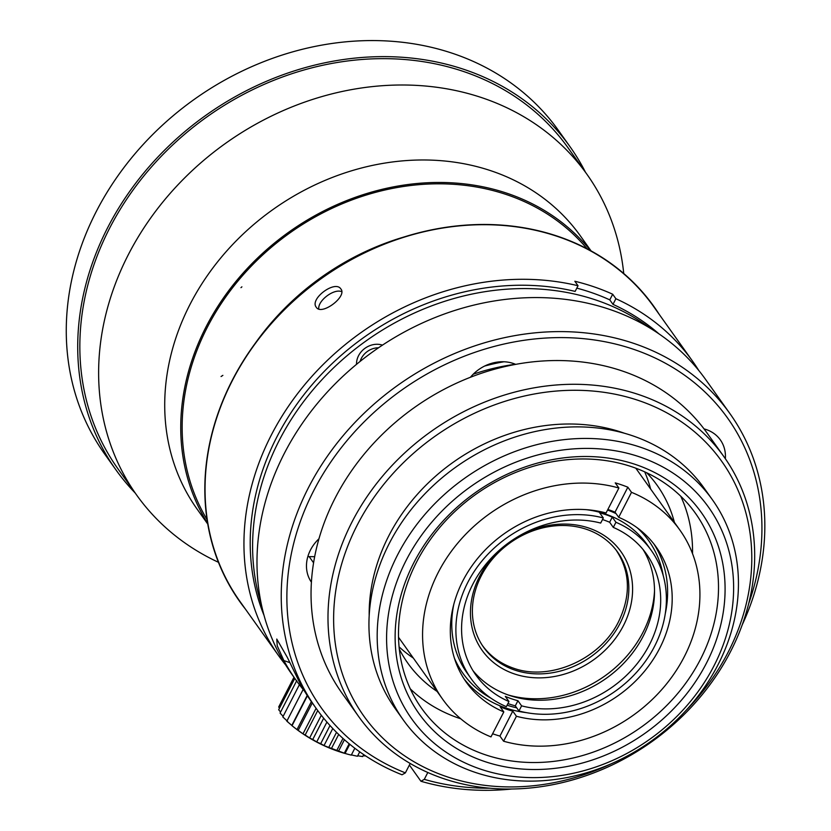 <?xml version="1.0" encoding="UTF-8"?>
<svg xmlns="http://www.w3.org/2000/svg" width="831" height="831" viewBox="0 0 831 831"><rect width="100%" height="100%" fill="white"/><g stroke="black" fill="none" stroke-linecap="round" stroke-linejoin="round"><path stroke-width="1.25" d="M261.505 605.082A247.441 210.17 -35.5 0 1 366.18 340.835A247.441 210.17 -35.5 0 1 650.133 328.193M612.987 304.364L615.885 298.724L612.686 294.226L609.777 299.866L612.987 304.364A247.441 210.17 -35.5 0 1 659.045 333.948M609.777 299.866A247.441 210.17 144.5 0 0 576.807 288.128M264.029 615.387A247.441 210.17 -35.5 0 1 322.968 372.714A247.441 210.17 -35.5 0 1 575.135 291.401L578.033 285.75L574.834 281.252A254.016 215.748 144.5 0 1 612.686 294.226M700.429 659.388A168.101 142.776 -35.5 0 1 563.636 759.918A168.101 142.776 -35.5 0 1 421.587 708.292A168.101 142.776 -35.5 0 1 475.644 494.476A168.101 142.776 -35.5 0 1 695.402 513.215A168.101 142.776 -35.5 0 1 700.429 659.388M460.727 718.773A168.101 142.776 -35.5 0 1 410.296 688.868M680.724 496.19A168.101 142.776 -35.5 0 1 692.524 553.623M409.392 765.039L420.943 781.265L424.288 779.353L427.82 772.487M304.458 691.049A254.016 215.748 -35.5 0 1 296.023 680.111A254.016 215.748 -35.5 0 1 283.87 660.572L277.232 645.812L276.765 639.06L287.297 657.342L299.887 683.061A254.016 215.748 144.5 0 0 312.041 702.59L316.154 708.376A254.016 215.748 144.5 0 0 402.027 774.783L405.372 772.872L410.202 763.471M314.669 556.687L309.163 556.625A37.353 31.723 -35.5 0 1 307.844 556.583M358.795 716.727A224.131 190.372 -35.5 0 1 430.874 431.621A224.131 190.372 -35.5 0 1 723.874 456.614A224.131 190.372 -35.5 0 1 730.584 651.514A224.131 190.372 -35.5 0 1 548.19 785.544A224.131 190.372 -35.5 0 1 358.795 716.727L341.863 692.961A224.131 190.372 -35.5 0 1 311.407 582.188A37.353 31.723 -35.5 0 1 318.959 538.779A224.131 190.372 -35.5 0 1 470.419 377.274A37.353 31.723 -35.5 0 1 515.677 364.362A224.131 190.372 -35.5 0 1 704.034 428.9A37.353 31.723 -35.5 0 1 720.311 439.859A37.353 31.723 -35.5 0 1 725.359 458.733M424.288 779.353A249.529 211.947 144.5 0 0 489.667 788.203M748.689 603.649A249.529 211.947 144.5 0 0 616.623 344.325A249.529 211.947 144.5 0 0 311.739 494.601A249.529 211.947 144.5 0 0 405.372 772.872M742.249 624.787A254.016 215.748 144.5 0 0 729.909 413.578L705.654 379.538A254.016 215.748 144.5 0 0 373.586 351.222A254.016 215.748 144.5 0 0 291.899 674.336L296.023 680.111M420.943 781.265A254.016 215.748 144.5 0 0 511.74 789.014M729.909 413.578A254.016 215.748 144.5 0 0 397.831 385.262A254.016 215.748 144.5 0 0 316.154 708.376M706.454 663.148A173.326 147.222 -35.5 0 1 420.943 716.312A173.326 147.222 -35.5 0 1 552.895 459.543A173.326 147.222 -35.5 0 1 706.454 663.148M714.026 665.745A182.29 154.836 -35.5 0 1 413.745 721.651A182.29 154.836 -35.5 0 1 552.522 451.607A182.29 154.836 -35.5 0 1 714.026 665.745M718.046 664.696A189.759 161.183 -35.5 0 1 563.615 778.18A189.759 161.183 -35.5 0 1 403.264 719.906A189.759 161.183 -35.5 0 1 464.28 478.521A189.759 161.183 -35.5 0 1 712.354 499.68A189.759 161.183 -35.5 0 1 718.046 664.696M403.264 719.906L395.026 708.344A189.759 161.183 -35.5 0 1 456.042 466.96A189.759 161.183 -35.5 0 1 704.117 488.119L712.354 499.68M369.182 615.418A182.29 154.836 -35.5 0 1 624.725 433.346M611.98 763.44A219.644 186.56 -35.5 0 1 334.062 631.664A219.644 186.56 -35.5 0 1 585.762 390.56A219.644 186.56 -35.5 0 1 728.174 652.148A219.644 186.56 -35.5 0 1 685.346 711.17M704.034 428.9A224.131 190.372 -35.5 0 1 706.942 432.847L723.874 456.614M470.419 377.274A224.131 190.372 -35.5 0 1 515.677 364.362M311.407 582.188A224.131 190.372 -35.5 0 1 318.959 538.779M485.075 365.827A180.047 152.935 -35.5 0 1 486.789 365.474M489.978 363.833A180.794 153.569 -35.5 0 1 503.025 361.921M318.668 539.807A204.042 173.315 -35.5 0 1 318.834 538.893M484.629 366.045A204.042 173.315 -35.5 0 1 503.929 361.765M473.213 374.22A204.042 173.315 -35.5 0 1 515.459 364.269M413.319 658.059A153.122 130.062 -35.5 0 1 399.067 646.85M644.679 471.863A153.122 130.062 -35.5 0 1 650.621 488.992M437.116 691.454A153.122 130.062 -35.5 0 1 407.813 663.159A153.122 130.062 -35.5 0 1 399.306 649.104M646.736 472.818A153.122 130.062 -35.5 0 1 657.238 485.449A153.122 130.062 -35.5 0 1 674.408 522.387M316.299 307.273C309.277 299.077 335.08 279.746 340.824 288.918C347.649 296.387 321.41 316.04 316.299 307.273M318.782 308.987C317.587 300.708 334.104 288.232 341.728 291.691M615.885 298.724A254.016 215.748 -35.5 0 1 692.618 361.246A254.016 215.748 -35.5 0 1 698.85 370.595M285.667 664.987A254.016 215.748 -35.5 0 1 278.863 656.043A254.016 215.748 -35.5 0 1 271.259 435.153A254.016 215.748 -35.5 0 1 578.033 285.75M483.819 647.37A239.068 203.065 -35.5 0 1 483.704 647.401A82.176 69.804 144.5 0 0 591.121 656.542A82.176 69.804 144.5 0 0 617.547 552.002A82.176 69.804 144.5 0 0 548.096 526.771A82.176 69.804 144.5 0 0 481.222 575.914A82.176 69.804 144.5 0 0 483.684 647.38M278.863 656.043L239.972 601.447A254.016 215.748 -35.5 0 1 232.358 380.556A254.016 215.748 -35.5 0 1 254.037 345.281L256.997 341.188A241.073 204.758 -35.5 0 1 262.741 333.522M393.053 240.678A241.073 204.758 -35.5 0 1 402.173 237.749L407.003 236.295A254.016 215.748 -35.5 0 1 653.717 306.66L692.618 361.246M254.037 345.281A254.016 215.748 -35.5 0 1 407.003 236.295M218.439 562.286A276.422 234.789 -35.5 0 1 136.616 495.006A276.422 234.789 -35.5 0 1 225.502 143.389A276.422 234.789 -35.5 0 1 586.873 174.209A276.422 234.789 -35.5 0 1 623.738 273.513M591.08 250.92L580.391 235.921A235.339 199.887 144.5 0 0 272.745 209.682A235.339 199.887 144.5 0 0 197.061 509.039L207.75 524.039M590.509 250.609A235.339 199.887 144.5 0 0 288.752 232.171A235.339 199.887 144.5 0 0 207.646 523.395M587.081 248.781A233.843 198.619 144.5 0 0 289.489 233.199A233.843 198.619 144.5 0 0 207.033 519.552A233.843 198.619 -35.5 0 1 289.489 233.199A233.843 198.619 -35.5 0 1 587.07 248.781M116.018 469.962L104.571 453.903A278.665 236.69 -35.5 0 1 194.184 99.429A278.665 236.69 -35.5 0 1 558.484 130.498L569.921 146.557A278.665 236.69 144.5 0 0 205.621 115.488A278.665 236.69 144.5 0 0 116.018 469.962A278.665 236.69 144.5 0 0 135.224 493.053M585.481 172.256A278.665 236.69 144.5 0 0 569.921 146.557M586.873 174.209L568.092 147.856A276.422 234.789 144.5 0 0 206.732 117.036A276.422 234.789 144.5 0 0 117.836 468.653L136.616 495.006M354.827 748.243L351.295 755.119A145.705 139.057 51.4 0 1 345.062 753.447L328.764 747.401A145.705 111.842 97.2 0 1 324.028 745.552L320.693 743.631A145.705 95.482 102.9 0 1 316.715 741.927L312.757 739.455A145.705 76.234 107.1 0 1 309.631 737.98L305.174 734.978A145.705 54.659 110.6 0 1 302.993 733.825L298.194 730.356A145.705 31.422 113.6 0 1 297.124 729.691A145.705 31.422 113.6 0 1 296.989 729.597L292.024 725.712L307.408 695.776M291.982 725.681A145.705 7.24 116.4 0 1 291.806 725.411L286.84 721.194L303.512 688.754M287.609 721.412L282.82 716.945L299.492 684.505M283.142 716.322L280.068 713.081L296.74 680.641M280.598 712.063L278.676 709.736L294.787 678.387M279.486 708.157L278.686 706.994L293.977 677.244M365.765 755.981A145.705 129.013 -29.9 0 1 363.105 755.711M363.687 754.6L362.669 756.563A145.705 136.544 -12.8 0 1 357.735 755.753M359.73 751.858L357.475 756.241A145.705 139.92 16.5 0 1 351.752 754.984M349.789 744.264L345.062 753.447L344.294 753.229L349.176 743.755M332.784 728.507L324.028 745.552M330.011 725.536L320.704 743.641M326.926 722.066L316.715 741.927M323.675 718.213L312.757 739.465M321.306 715.262L309.631 737.98M317.733 710.557L305.185 734.988M316.102 708.303L302.993 733.825M312.29 702.943L298.194 730.356M311.355 701.634L296.989 729.597M307.2 695.454L291.806 725.411M344.429 739.704L338.414 751.401M342.995 738.427L336.721 750.632M338.684 734.427L331.33 748.741M336.524 732.319L328.775 747.401M586.468 509.683A110.575 93.913 -35.5 0 1 647.069 544.523L651.192 550.299A110.575 93.913 144.5 0 0 615.937 522.273L613.299 527.394L609.642 522.252A104.592 88.844 144.5 0 0 602.496 519.541M471.084 678.626A110.575 93.913 144.5 0 0 506.339 706.651L508.967 701.53A104.592 88.844 144.5 0 1 475.955 675.156A104.592 88.844 144.5 0 1 472.818 584.203A104.592 88.844 144.5 0 1 600.688 523.073L603.316 517.952A110.575 93.913 144.5 0 0 467.77 582.469A110.575 93.913 144.5 0 0 471.084 678.626L466.97 672.84A110.575 93.913 -35.5 0 1 453.84 604.179M454.391 658.121A114.127 96.936 144.5 0 0 491.09 698.279M507.087 705.207A114.127 96.936 144.5 0 0 516.695 707.815M663.231 575.634A114.127 96.936 144.5 0 0 637.263 527.83M616.041 513.6A114.127 96.936 144.5 0 0 607.565 510.057M616.124 550.112C630.262 571.562 631.093 595.37 618.628 621.536C600.179 659.409 549.758 681.628 513.111 668.051C500.252 663.502 489.989 655.95 482.354 645.417M503.098 547.068A85.167 72.339 144.5 0 0 479.612 576.33A85.167 72.339 144.5 0 0 537.771 677.867A85.167 72.339 144.5 0 0 631.82 578.792A85.167 72.339 144.5 0 0 516.383 537.595M508.26 694.996A108.331 92.012 144.5 0 0 654.527 590.779M473.016 670.71A104.592 88.844 144.5 0 0 606.505 678.148A104.592 88.844 144.5 0 0 643.08 549.54M603.316 517.952L599.66 512.81A110.575 93.913 -35.5 0 1 612.281 517.131L609.642 522.252M612.281 517.131L615.937 522.273M508.967 701.53L505.31 696.388A104.592 88.844 144.5 0 0 517.931 700.72L521.588 705.851A104.592 88.844 144.5 0 0 636.151 664.925A104.592 88.844 144.5 0 0 646.321 553.768A104.592 88.844 144.5 0 0 613.299 527.394M521.588 705.851L518.96 710.983A110.575 93.913 144.5 0 0 640.306 667.979A110.575 93.913 144.5 0 0 651.192 550.299M517.931 700.72L515.293 705.841A110.575 93.913 -35.5 0 1 507.928 703.566M518.96 710.983L515.293 705.841M503.815 711.928A116.548 98.993 -35.5 0 1 466.326 682.251A116.548 98.993 -35.5 0 1 477.929 558.058A116.548 98.993 -35.5 0 1 606.059 512.976L618.887 488.015A145.685 123.736 -35.5 0 0 457.684 543.204A145.685 123.736 -35.5 0 0 442.601 699.151A145.685 123.736 -35.5 0 0 490.986 736.9L503.815 711.928L500.158 706.797A116.548 98.993 144.5 0 0 506.359 709.165A116.548 98.993 144.5 0 0 512.769 711.118L499.94 736.079A145.685 123.736 -35.5 0 1 493.552 734.085A145.685 123.736 -35.5 0 1 492.606 733.752M526.376 712.634A116.548 98.993 -35.5 0 1 505.445 707.877A116.548 98.993 -35.5 0 1 464.114 678.979M653.8 543.827A116.548 98.993 -35.5 0 1 665.278 613.673M618.887 488.015L615.231 482.884A145.685 123.736 -35.5 0 1 627.852 487.205L631.508 492.336L618.68 517.308L615.023 512.166A116.548 98.993 144.5 0 0 607.866 509.476M618.68 517.308A116.548 98.993 -35.5 0 1 656.168 546.985A116.548 98.993 -35.5 0 1 644.576 671.178A116.548 98.993 -35.5 0 1 516.435 716.26L503.607 741.221L499.94 736.079M512.769 711.118L516.435 716.26M631.508 492.336A145.685 123.736 -35.5 0 1 679.893 530.085A145.685 123.736 -35.5 0 1 664.81 686.032A145.685 123.736 -35.5 0 1 503.607 741.221M627.852 487.205L615.023 512.166M356.541 364.31A18.677 15.862 -35.5 0 1 382.457 345.135M240.969 287.661L241.904 286.84M406.961 236.087L402.131 237.552A241.312 204.966 144.5 0 0 344.294 262.575A241.312 204.966 144.5 0 0 340.43 264.84A241.312 204.966 144.5 0 0 256.821 341.084L253.86 345.177A254.255 215.956 -35.5 0 1 342.372 264.59A254.255 215.956 -35.5 0 1 346.247 262.336A254.255 215.956 -35.5 0 1 406.961 236.087A254.255 215.956 -35.5 0 1 659.16 314.284M255.366 343.11A241.312 204.966 144.5 0 0 249.373 351.939M245.405 609.081A254.255 215.956 -35.5 0 1 253.86 345.177M414.814 234.051A241.312 204.966 144.5 0 0 404.52 236.835M289.77 662.598L283.87 660.572M313.578 562.816L309.163 556.625M360.124 361.392A17.264 14.667 -35.5 0 1 378.489 347.794M221.067 376.526L222.874 375.363M291.93 725.64A149.424 149.424 0 0 0 295.213 728.247M297.083 729.67A149.424 149.424 0 0 0 344.751 753.395M679.893 530.085L635.808 468.206M442.601 699.151L398.516 637.273"/></g></svg>
